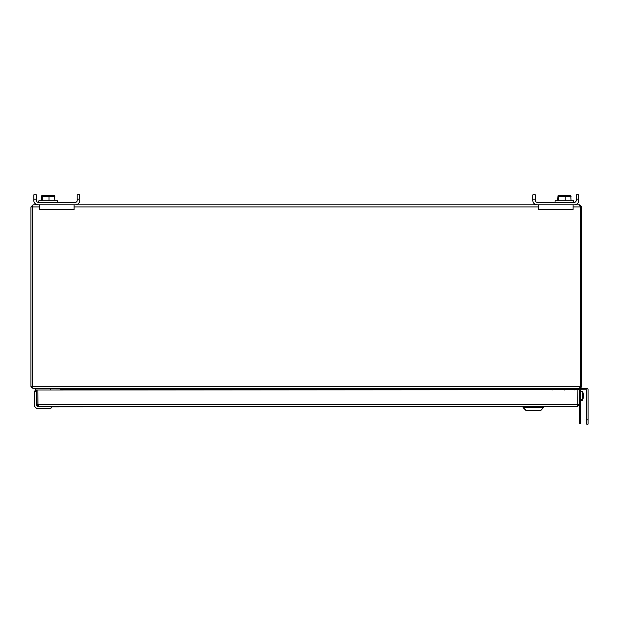 <?xml version="1.0" encoding="UTF-8"?>
<svg xmlns="http://www.w3.org/2000/svg" width="619" height="619" viewBox="0 0 619 619"><rect width="100%" height="100%" fill="white"/><g stroke="black" fill="none" stroke-linecap="round" stroke-linejoin="round"><path stroke-width="0.93" d="M564.636 388.368L564.636 390.024M579.577 388.361L32.977 388.368L32.327 386.604L32.327 206.932L32.327 386.256A0.735 0.735 0 0 0 32.327 386.318M580.127 206.614L579.469 204.819L581.581 206.932L580.204 206.932L580.204 386.604L581.388 387.138L579.469 388.368L586.619 388.368A1.431 1.431 0 0 1 588.05 389.8L588.05 424.154L586.711 424.154L586.711 389.8L574.161 389.707M579.554 388.368L580.204 386.604M552.465 388.376L550.546 389.096M550.562 389.181L550.987 390.024M61.544 390.024L61.97 389.181L60.058 388.376M579.469 204.819L573.093 204.819L573.093 209.431L538.445 209.431L538.445 204.819L74.079 204.819L74.079 209.431L39.438 209.431L39.438 204.819L33.062 204.819L32.397 206.614M32.327 386.589L31.143 387.138L32.977 388.368M39.438 206.932L30.95 206.932L30.95 386.256A2.112 2.112 0 0 0 30.981 386.604L32.327 386.38M31.143 387.138L30.981 386.604M60.345 390.024L60.507 388.407M59.935 388.368L60.407 388.539M60.67 389.181L61.877 389.312M60.616 389.39L61.629 389.815M30.95 206.932L33.062 204.819M573.093 206.932L580.204 206.932L580.204 386.256A0.735 0.735 0 0 1 580.204 386.318M580.204 386.38L581.551 386.604A2.112 2.112 0 0 0 581.581 386.256L581.581 206.932M581.551 386.604L581.388 387.138M550.902 389.815L552.589 388.368M551.862 389.181L550.655 389.312M551.916 389.39L552.187 390.024M50.332 390.024L50.626 389.722A2.259 2.259 0 0 1 50.611 390.024A2.259 2.259 0 0 0 50.626 389.722A2.259 2.259 0 0 1 50.611 390.024A2.259 2.259 0 0 0 50.626 389.722A2.259 2.259 0 0 1 50.611 390.024A2.259 2.259 0 0 0 50.626 389.722L50.626 388.639L35.91 388.368L35.863 390.38M50.356 389.722L50.626 388.639M580.622 389.707L580.622 423.613L579.283 423.613L579.283 404.408L577.171 406.521L51.532 406.884A1.803 1.803 0 0 1 49.729 408.687L37.983 408.687A3.613 3.613 0 0 1 34.37 405.074L34.37 392.16A1.803 1.803 0 0 1 35.639 390.434L35.639 388.639M77.182 199.148L79.704 199.148L79.704 194.846L77.182 194.846L77.182 200.517A1.78 1.78 0 0 1 75.402 202.297A1.78 1.78 0 0 0 77.182 200.517M36.343 200.517A1.78 1.78 0 0 0 38.123 202.297A1.78 1.78 0 0 1 36.343 200.517L36.343 194.846L33.821 194.846L33.821 200.517A4.302 4.302 0 0 0 38.123 204.819L75.402 204.819A4.302 4.302 0 0 0 79.704 200.517M54.874 200.811L54.542 195.743L54.874 196.687L42.27 196.687L41.775 195.743L41.442 200.811M53.598 196.037L52.011 195.705M532.827 200.517A4.302 4.302 0 0 0 537.13 204.819L574.409 204.819A4.302 4.302 0 0 0 578.711 200.517L578.711 194.846L576.188 194.846L576.188 200.517A1.78 1.78 0 0 1 574.409 202.297L537.13 202.297A1.78 1.78 0 0 1 535.35 200.517L535.35 194.846L532.827 194.846L532.827 200.517M535.35 199.148L532.827 199.148M578.711 200.517L578.711 199.148L576.188 199.148M555.057 202.297L555.057 200.811L573.689 200.811L573.689 202.297M557.657 200.811L557.99 195.743L558.485 196.687L571.089 196.687L570.757 195.743L571.089 200.811M557.99 195.743L570.757 195.743M558.485 200.811L558.485 196.687M565.201 200.811L565.201 196.687M535.35 200.517A1.78 1.78 0 0 0 537.13 202.297M574.409 202.297A1.78 1.78 0 0 0 576.188 200.517M569.813 196.037L568.227 195.705M75.402 202.297L38.123 202.297M36.343 199.148L33.821 199.148M38.842 202.297L38.842 200.811L57.474 200.811L57.474 202.297M41.775 195.743L54.542 195.743M42.27 200.811L42.27 196.687M48.986 200.811L48.986 196.687M564.636 389.707L555.467 389.707L555.467 388.368L555.467 389.707M37.991 404.733L37.914 390.024L579.283 389.707M51.532 406.884L37.983 406.521A1.447 1.447 0 0 1 36.536 405.074L36.536 404.408L37.914 404.408L37.921 390.024L36.536 390.024L36.536 404.408L38.649 406.521L577.171 406.521L577.906 404.408L577.906 390.024L577.829 404.733M579.283 390.024L579.283 404.408L37.921 404.408L38.649 406.521M51.532 406.706L37.983 406.706L36.359 405.074L36.536 390.535L34.37 392.16A1.803 1.803 0 0 1 35.639 390.434A1.803 1.803 0 0 0 34.37 392.16A1.803 1.803 0 0 1 35.639 390.434A1.803 1.803 0 0 0 34.37 392.16A1.803 1.803 0 0 1 36.181 390.357L36.722 390.357M37.983 406.412L37.983 406.521A1.447 1.447 0 0 1 36.536 405.074L36.645 405.074M37.983 406.343L36.722 405.074M540.735 410.559L543.722 407.232L523.07 407.232L526.057 410.559L540.735 410.559M540.534 410.559L526.258 410.559M543.606 406.521L543.606 407.232M523.187 406.521L523.187 407.232M580.622 423.613L579.283 423.613M582.487 391.347A10.662 10.662 0 0 1 583.369 394.504A10.639 8.906 180 0 1 582.487 399.031L582.487 391.347L580.622 391.185M580.622 400.338L582.487 400.176L581.682 399.843L581.682 399.093L582.487 399.031M582.487 399.789A10.639 8.906 -0 0 0 583.369 397.019A10.639 8.906 -0 0 0 583.415 395.765M581.682 399.093L581.682 399.843M32.327 386.256L580.204 386.256M538.445 206.932L74.079 206.932M61.815 389.39L550.717 389.39M559.769 389.707L559.769 388.368M588.05 419.852L586.711 419.852M51.354 406.884A1.625 1.625 -45.1 0 1 49.729 408.509L37.983 408.509A3.435 3.435 0 0 1 34.548 405.074L34.548 392.16L34.37 405.074M543.722 407.581L523.07 407.581L526.057 410.559M580.622 419.311L579.283 419.311M580.622 393.498L579.283 393.498M574.161 388.368L574.161 390.024M582.487 400.176A10.662 10.662 0 0 0 583.369 397.019"/></g></svg>
